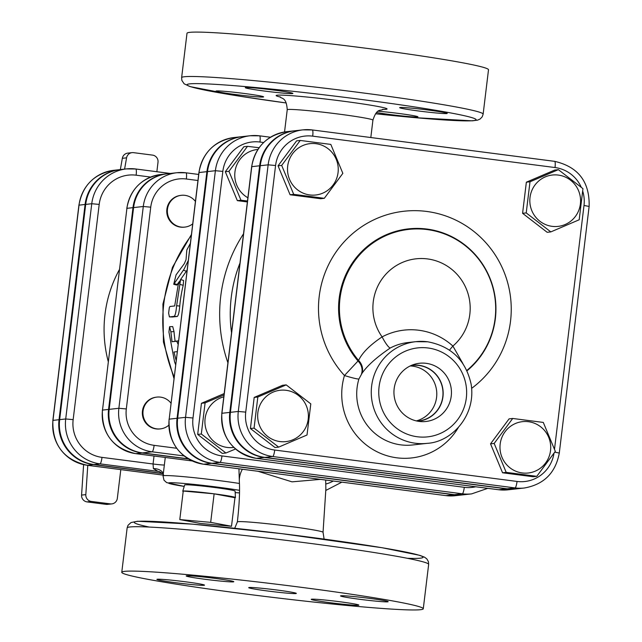 <?xml version="1.0" encoding="UTF-8"?>
<svg xmlns="http://www.w3.org/2000/svg" width="642" height="642" viewBox="0 0 642 642"><rect width="100%" height="100%" fill="white"/><g stroke="black" fill="none" stroke-linecap="round" stroke-linejoin="round"><path stroke-width="0.96" d="M200.617 523.479L179.792 519.571L210.68 522.355L231.505 526.271L200.617 523.479M183.195 491.467A26.531 1.18 6.9 0 1 182.761 491.186A26.531 1.18 6.9 0 1 183.243 491.034L179.792 519.571M214.131 493.826A26.531 1.18 6.9 0 1 235.445 497.558A26.531 1.18 6.9 0 1 234.964 497.735L214.131 493.826A26.531 1.18 6.9 0 0 183.243 491.034L214.131 493.826L210.68 522.355M234.964 497.735L231.505 526.271M182.761 491.186L184.647 484.983A25.407 1.132 6.9 0 1 210.006 486.917A25.407 1.132 6.9 0 1 235.092 491.082L235.445 497.558M192.704 223.857A15.986 15.689 -96.4 0 1 167.458 212.951A15.986 15.689 -96.4 0 1 195.417 201.419M184.519 227.132A15.986 15.689 -96.4 0 1 166.856 213.024A15.986 15.689 -96.4 0 1 180.98 195.369M168.782 425.229A15.986 15.689 -96.4 0 1 143.038 414.732A15.986 15.689 -96.4 0 1 170.997 403.2M160.107 428.912A15.986 15.689 -96.4 0 1 142.436 414.796A15.986 15.689 -96.4 0 1 156.56 397.141M300.239 140.454L330.823 144.418L342.844 173.348L324.298 198.314L293.715 194.357L281.694 165.419L300.239 140.454L296.604 140.855L278.05 165.829L281.694 165.419M287.696 166.053A25.841 25.367 83.6 0 0 322.782 193.146A25.841 25.367 83.6 0 0 328.15 148.751A25.841 25.367 83.6 0 0 287.696 166.053M254.063 428.134L257.827 397.013L286.188 384.879L310.792 403.874L307.02 434.995L278.66 447.121L254.063 428.134L250.42 428.535L254.192 397.414L257.827 397.013M279.928 441.56A25.841 25.367 83.6 0 0 306.386 405.945A25.841 25.367 83.6 0 0 262.771 400.295A25.841 25.367 83.6 0 0 279.928 441.56M536.776 476.332L506.193 472.368L494.171 443.437L512.717 418.464L543.293 422.428L555.322 451.358L536.776 476.332L533.133 476.733L502.558 472.777L506.193 472.368M550.531 450.596A25.841 25.367 83.6 0 0 515.446 423.503A25.841 25.367 83.6 0 0 510.077 467.89A25.841 25.367 83.6 0 0 550.531 450.596M324.298 198.314L320.655 198.723L290.08 194.759L293.715 194.357M290.08 194.759L278.05 165.829M250.42 428.535L275.025 447.53L278.66 447.121M502.558 472.777L490.528 443.839L509.082 418.873L512.717 418.464M254.192 397.414L282.552 385.288L286.188 384.879M490.528 443.839L494.171 443.437M582.952 188.652L579.188 219.773L550.82 231.898L526.223 212.911L529.995 181.79L558.355 169.657L582.952 188.652M558.299 175.081A25.841 25.367 83.6 0 0 531.841 210.704A25.841 25.367 83.6 0 0 575.457 216.354A25.841 25.367 83.6 0 0 558.299 175.081M550.82 231.898L547.185 232.308L522.588 213.313L526.352 182.192L529.995 181.79M522.588 213.313L526.223 212.911M526.352 182.192L554.72 170.066L558.355 169.657M247.499 201.01L240.975 200.232L228.945 171.302L247.499 146.336L259.095 147.732M257.907 149.45A25.841 25.367 83.6 0 0 234.948 171.936A25.841 25.367 83.6 0 0 247.892 197.776M235.534 449.015L225.912 453.003L201.315 434.008L205.087 402.887L224.034 394.918M223.801 396.812A25.841 25.367 83.6 0 0 204.975 423.463A25.841 25.367 83.6 0 0 227.188 447.442A25.841 25.367 83.6 0 0 233.784 447.418M247.387 201.941L237.339 200.641L240.975 200.232M237.339 200.641L225.31 171.711L228.945 171.302M225.31 171.711L243.864 146.737L247.499 146.336M201.315 434.008L197.68 434.417L222.276 453.404L225.912 453.003M197.68 434.417L201.444 403.296L205.087 402.887M201.444 403.296L224.194 393.57M553.99 453.316A33.914 33.296 -96.4 0 1 517.035 481.444A6.396 1.188 97.4 0 1 515.061 487.92A40.31 39.571 83.6 0 0 524.362 488L516.481 488.883A40.31 39.571 -96.4 0 1 507.18 488.795L264.857 457.401A40.31 39.571 -96.4 0 1 230.414 412.333L260.259 165.716A40.31 39.571 -96.4 0 1 295.071 130.743L302.952 129.861A40.31 39.571 83.6 0 0 268.139 164.834L275.578 165.508A33.914 33.296 -96.4 0 1 312.702 136.152L555.025 167.546A33.914 33.296 -96.4 0 1 581.243 187.223M427.155 443.349L412.605 444.97A51.151 50.212 -96.4 0 1 358.894 379.029L361.992 373.355C367.328 365.603 376.782 357.137 390.336 347.972A51.151 50.212 -96.4 0 1 407.935 342.555L415.815 341.672A51.151 50.212 83.6 0 0 373.443 377.4A51.151 50.212 83.6 0 0 427.155 443.349C451.615 442.113 476.34 415.543 471.116 384.133C465.779 360.371 451.294 346.247 427.676 341.785L415.815 341.672A51.151 50.212 83.6 0 1 427.628 341.785M426.216 363.332A29.283 28.746 -96.4 0 1 451.35 394.999A29.283 28.746 -96.4 0 1 421.304 421.617A29.283 28.746 -96.4 0 1 394.124 395.56A29.283 28.746 -96.4 0 1 414.901 364.158A29.283 28.746 -96.4 0 1 426.216 363.332M462.866 363.532L452.891 346.062A12.784 1.629 -47.7 0 0 449.528 350.139M466.822 370.458A79.584 78.123 83.6 0 0 477.648 257.891A79.584 78.123 83.6 0 0 366.951 247.652A79.584 78.123 83.6 0 0 358.565 360.443C362.144 352.883 369.985 345.027 382.102 336.889A49.546 48.64 -96.4 0 1 392.085 268.508A49.546 48.64 -96.4 0 1 459.503 277.24A49.546 48.64 -96.4 0 1 452.891 346.062A63.935 62.764 83.6 0 0 382.102 336.889A12.784 2.279 -117.8 0 0 390.336 347.972M361.518 373.837A12.784 11.187 -138.7 0 0 358.019 361.005L358.565 360.443A12.784 11.187 -138.2 0 1 361.992 373.355M358.894 379.029A12.784 0.971 16.7 0 1 344.457 375.522A63.935 62.764 83.6 0 0 379.077 452.738A63.935 62.764 83.6 0 0 458.404 427.411M466.999 370.819A80.138 78.661 -96.4 0 0 477.664 257.442A80.138 78.661 -96.4 0 0 366.157 247.395A80.138 78.661 -96.4 0 0 358.019 361.005L344.457 375.522A98.162 96.356 83.6 0 1 351.968 234.178A98.162 96.356 83.6 0 1 490.384 248.133A98.162 96.356 83.6 0 1 471.645 388.338M416.329 420.903A27.935 27.421 83.6 0 0 436.729 392.101A27.935 27.421 83.6 0 0 412.71 366.157A27.935 27.421 83.6 0 0 410.206 365.956M410.88 365.635A27.935 27.421 -96.4 0 1 412.477 365.41A27.935 27.421 -96.4 0 1 418.921 365.467A27.935 27.421 -96.4 0 1 442.996 393.418A27.935 27.421 -96.4 0 1 418.664 420.935A27.935 27.421 -96.4 0 1 417.059 421.064M417.741 421.2A28.112 27.598 83.6 0 0 443.165 393.899A28.112 27.598 83.6 0 0 418.945 365.29A28.112 27.598 83.6 0 0 411.522 365.354M166.92 173.838A38.937 38.223 83.6 0 0 166.615 173.87A38.937 38.223 83.6 0 0 132.982 207.647L108.562 409.427A38.937 38.223 83.6 0 0 141.834 452.963L188.491 459.006M170.282 173.46L135.751 168.982A6.396 1.188 97.4 0 0 135.703 168.982A40.149 39.411 83.6 0 0 126.434 168.902A40.149 39.411 83.6 0 0 91.758 203.731L65.709 418.961A40.149 39.411 83.6 0 0 100.016 463.853L93.957 464.527L162.394 473.395M93.957 464.527A40.149 39.411 -96.4 0 1 59.65 419.643L85.691 204.413A40.149 39.411 -96.4 0 1 120.367 169.576L126.434 168.902L135.751 168.982A6.396 1.188 97.4 0 1 136.144 175.194L150.589 177.064M120.07 169.608A40.149 39.411 83.6 0 0 119.765 169.64A40.149 39.411 83.6 0 0 85.089 204.477L59.04 419.707A40.149 39.411 83.6 0 0 93.347 464.599L162.546 473.563M176.662 448.26L154.12 445.339A6.396 1.188 97.4 0 1 152.146 451.816L142.444 452.899L188.186 458.821M142.444 452.899A38.937 38.223 -96.4 0 1 109.172 409.363L133.592 207.583A38.937 38.223 -96.4 0 1 167.217 173.797L176.919 172.722A38.937 38.223 83.6 0 0 143.286 206.499L150.734 207.173A32.549 31.948 -96.4 0 1 186.357 179.006L197.945 180.506M294.766 130.775A40.31 39.571 83.6 0 0 294.469 130.808A40.31 39.571 83.6 0 0 259.649 165.78L229.804 412.397A40.31 39.571 83.6 0 0 264.247 457.465L506.57 488.867A40.31 39.571 83.6 0 0 515.871 488.947A40.31 39.571 83.6 0 0 516.176 488.915M455.25 495.704A40.31 39.571 -96.4 0 1 445.941 495.624A6.396 1.188 97.4 0 1 445.893 495.624L455.25 495.704L463.131 494.83A40.31 39.571 83.6 0 1 453.83 494.741L211.507 463.347L203.626 464.222A6.396 1.188 97.4 0 1 203.57 464.222A6.396 1.188 97.4 0 1 203.514 464.214M242.026 136.658A40.31 39.571 83.6 0 0 241.721 136.69A40.31 39.571 83.6 0 0 206.909 171.663L199.02 172.537A40.31 39.571 -96.4 0 1 233.84 137.565L241.721 136.69M211.507 463.347A40.31 39.571 83.6 0 1 177.064 418.279L206.909 171.663M475.754 486.78A33.914 33.296 -96.4 0 1 464.294 487.318A6.396 1.188 97.4 0 1 462.312 493.794A40.31 39.571 83.6 0 0 471.621 493.883L463.741 494.757A40.31 39.571 -96.4 0 1 454.432 494.677L212.109 463.283A40.31 39.571 -96.4 0 1 177.665 418.215L207.51 171.591A40.31 39.571 -96.4 0 1 242.331 136.618L250.211 135.743A40.31 39.571 83.6 0 0 215.391 170.716L222.838 171.39A33.914 33.296 -96.4 0 1 259.962 142.034L263.637 142.508M122.333 158.317L126.57 157.844A6.396 6.276 -96.4 0 1 132.043 152.644L127.798 153.117A6.396 6.276 83.6 0 0 122.333 158.317L120.351 169.576M106.09 504.363A6.396 6.276 83.6 0 0 107.567 504.371L111.812 503.898A6.396 6.276 -96.4 0 1 110.336 503.89L106.09 504.363L87.071 501.9L91.316 501.426A6.396 6.276 -96.4 0 1 85.819 494.621L81.574 495.094A6.396 6.276 83.6 0 0 87.071 501.9M83.612 464.631L81.574 495.094M111.812 503.898A6.396 6.276 -96.4 0 0 117.334 498.353L120.808 469.623M87.777 465.346L85.819 494.621M91.316 501.426L110.336 503.89M156.865 171.719L158.004 162.266A6.396 6.276 -96.4 0 0 152.539 155.115L133.52 152.652A6.396 6.276 -96.4 0 0 132.043 152.644M126.57 157.844L124.596 169.103M180.587 279.567L183.604 280.458L183.211 285.281A140.662 138.078 83.6 0 0 179.744 306.049C179.19 312.253 178.348 315.728 177.24 316.466L172.521 316.988L169.408 316.915L174.102 316.394C175.21 315.631 176.052 312.084 176.622 305.736L180.587 279.567L178.219 284.719L174.68 305.953L169.945 306.491L169.327 307.614L168.621 313.144L169.408 316.915M175.651 364.76L174.56 361.863L168.934 332.042L169.576 326.714L172.714 326.577L174.006 331.569A140.662 138.078 83.6 0 0 175.138 341.255L178.54 340.878M179.158 281.742L176.767 285.088L173.725 284.286L184.061 269.175L188.266 260.532M187.103 270.138L180.579 279.567M154.024 456.013L153.061 463.989L153.39 468.628A9.59 6.524 -179.8 0 1 163.285 473.868M153.39 468.628L158.02 471.372A9.59 9.02 104 0 1 159.176 471.573A9.59 9.02 104 0 1 159.192 471.573C162.498 473.355 163.927 474.582 163.469 475.241M190.345 243.366L186.822 249.971L186.036 259.689L184.326 263.645L176.085 274.832L173.725 284.286M177.24 351.647L173.974 352.009L176.165 360.507M169.576 326.714L170.876 331.826L172.04 341.729L176.702 341.207L178.123 344.313M175.138 341.255L172.04 341.729M257.94 471.268L292.006 481.845L320.422 479.365M292.463 93.58A23.979 1.067 6.9 0 1 266.751 91.341A23.979 1.067 6.9 0 1 245.292 87.673A23.979 1.067 6.9 0 1 245.734 87.529A23.979 1.067 6.9 0 1 271.446 89.768A23.979 1.067 6.9 0 1 292.896 93.435A23.979 1.067 6.9 0 1 292.463 93.58M418.889 111.026A23.979 1.067 6.9 0 1 399.629 107.639A23.979 1.067 6.9 0 1 427.981 110.015A23.979 1.067 6.9 0 1 447.241 113.401A23.979 1.067 6.9 0 1 418.889 111.026M378.29 111.235A23.979 1.067 6.9 0 1 403.922 114.156A23.979 1.067 6.9 0 1 417.934 116.836A23.979 1.067 6.9 0 1 417.493 116.98A23.979 1.067 6.9 0 1 400.648 115.777A23.979 1.067 6.9 0 1 376.661 112.575M244.337 93.483A23.979 1.067 6.9 0 1 263.597 96.87A23.979 1.067 6.9 0 1 235.245 94.494A23.979 1.067 6.9 0 1 215.985 91.108A23.979 1.067 6.9 0 1 244.337 93.483M243.727 593.746A151.857 6.765 -173.1 0 0 423.279 608.777A151.857 6.765 -173.1 0 0 273.34 583.819A151.857 6.765 -173.1 0 0 121.771 572.287A151.857 6.765 -173.1 0 0 243.727 593.746M267.979 591.041A23.979 1.067 6.9 0 1 248.719 587.655A23.979 1.067 6.9 0 1 272.649 589.476A23.979 1.067 6.9 0 1 296.331 593.417A23.979 1.067 6.9 0 1 267.979 591.041M186.645 575.802A23.979 1.067 6.9 0 1 212.358 578.049A23.979 1.067 6.9 0 1 233.808 581.716A23.979 1.067 6.9 0 1 209.878 579.895A23.979 1.067 6.9 0 1 186.204 575.954A23.979 1.067 6.9 0 1 186.645 575.802M368.893 598.288A23.979 1.067 6.9 0 1 388.153 601.674A23.979 1.067 6.9 0 1 364.223 599.861A23.979 1.067 6.9 0 1 340.541 595.912A23.979 1.067 6.9 0 1 368.893 598.288M358.405 605.262A23.979 1.067 6.9 0 1 332.692 603.023A23.979 1.067 6.9 0 1 311.242 599.355A23.979 1.067 6.9 0 1 335.172 601.169A23.979 1.067 6.9 0 1 358.846 605.117A23.979 1.067 6.9 0 1 358.405 605.262M176.157 582.776A23.979 1.067 6.9 0 1 156.897 579.389A23.979 1.067 6.9 0 1 180.827 581.211A23.979 1.067 6.9 0 1 204.509 585.151A23.979 1.067 6.9 0 1 176.157 582.776M483.137 114.156L488.506 69.769A151.857 6.765 -173.1 0 0 338.567 44.812A151.857 6.765 -173.1 0 0 186.999 33.28L181.622 77.674L181.871 80.435L184.134 83.805L190.176 86.622L240.598 96.34L286.18 102.969A145.461 6.476 6.9 0 1 215.255 84.335A145.461 6.476 6.9 0 1 448.886 112.607A145.461 6.476 6.9 0 1 375.57 113.778L415.213 117.679L472.295 120.832L477.544 120.15L480.12 119.011L482.23 116.796L483.137 114.156A151.857 6.765 -173.1 0 0 333.19 89.198A151.857 6.765 -173.1 0 0 181.622 77.674M589.019 206.411L584.003 205.464L554.519 449.111M554.776 452.169L559.182 453.027M312.365 129.957L554.576 161.343A6.396 1.188 97.4 0 1 554.632 161.343A6.396 1.188 97.4 0 1 555.025 167.546M582.767 191.3A33.914 33.296 -96.4 0 1 584.003 205.464M524.362 488C543.983 484.501 555.627 472.833 559.294 452.987L589.139 206.371C589.765 181.83 578.265 166.824 554.632 161.343L312.309 129.949L302.952 129.861A40.31 39.571 83.6 0 1 312.261 129.949A6.396 1.188 97.4 0 1 312.309 129.949A6.396 1.188 97.4 0 1 312.702 136.152M517.035 481.444L274.72 450.042A6.396 1.188 97.4 0 1 272.738 456.518L515.061 487.92L507.18 488.795M274.72 450.042A33.914 33.296 -96.4 0 1 245.734 412.124L238.294 411.45A40.31 39.571 83.6 0 0 272.738 456.518L264.857 457.401M260.259 165.716L268.139 164.834L238.294 411.45L230.414 412.333M245.734 412.124L275.578 165.508M428.07 347.988A44.755 43.937 -96.4 0 1 457.786 419.467A44.755 43.937 -96.4 0 1 382.239 409.676A44.755 43.937 -96.4 0 1 428.07 347.988M333.318 481.035A33.753 33.135 -96.4 0 1 325.807 484.012M164.36 464.977A9.59 0.425 -173.1 0 1 153.061 463.989L101.998 457.377A33.753 33.135 -96.4 0 1 73.156 419.635L99.197 204.405A33.753 33.135 -96.4 0 1 136.144 175.194M119.388 269.624A122.967 120.704 83.6 0 0 108.265 361.59M154.12 445.339A32.549 31.948 -96.4 0 1 126.314 408.954L150.734 207.173M231.545 332.869A135.759 133.263 -96.4 0 1 239.988 263.06M243.535 233.792A145.1 142.436 83.6 0 0 227.918 362.802M464.294 487.318L221.972 455.924A33.914 33.296 -96.4 0 1 192.993 418.006L222.838 171.39M259.617 135.839L270.426 137.236L259.569 135.823L250.211 135.743A40.31 39.571 83.6 0 1 259.512 135.823A6.396 1.188 97.4 0 1 259.569 135.823A6.396 1.188 97.4 0 1 259.962 142.034M221.972 455.924A6.396 1.188 97.4 0 1 219.989 462.401L462.312 493.794L454.432 494.677M192.993 418.006L185.546 417.332A40.31 39.571 83.6 0 0 219.989 462.401L212.109 463.283M207.51 171.591L215.391 170.716L185.546 417.332L177.665 418.215M506.57 488.867L498.69 489.742L256.367 458.348A6.396 1.188 97.4 0 1 256.31 458.348L498.633 489.742L507.991 489.822A40.31 39.571 -96.4 0 1 498.69 489.742A6.396 1.188 97.4 0 1 498.633 489.742A6.396 1.188 97.4 0 1 498.585 489.726M251.752 166.768L251.768 166.663A40.31 39.571 -96.4 0 1 286.581 131.69C266.96 135.189 255.315 146.857 251.648 166.695L221.803 413.32C221.177 437.86 232.685 452.867 256.31 458.348M264.247 457.465L256.367 458.348A40.31 39.571 -96.4 0 1 221.923 413.279L221.803 413.32M229.804 412.397L221.923 413.279L251.768 166.663L259.649 165.78M186.011 172.81L198.683 174.455L185.963 172.802A6.396 1.188 97.4 0 0 185.907 172.802A38.937 38.223 83.6 0 0 176.919 172.722L185.963 172.802A6.396 1.188 97.4 0 1 186.357 179.006M126.314 408.954L118.874 408.28L143.286 206.499L133.592 207.583M79.014 205.255L79.022 205.151A40.149 39.411 -96.4 0 1 113.698 170.323L119.765 169.64M163.132 475.096L87.288 465.273A6.396 1.188 97.4 0 1 87.232 465.273L163.132 475.104M93.347 464.599L87.288 465.273A40.149 39.411 -96.4 0 1 52.981 420.382L52.965 420.486M59.04 419.707L52.981 420.382L79.022 205.151L85.089 204.477M174.175 376.958A140.662 138.078 -96.4 0 1 191.3 235.437M101.998 457.377A6.396 1.188 -82.6 0 1 100.016 463.853L158.02 471.372A56.809 2.528 -173.1 0 0 159.986 471.822M239.434 483.466A47.957 2.135 -173.1 0 0 189.591 477.231A47.957 2.135 -173.1 0 0 163.028 475.939L163.991 480.192L166.631 482.599L184.214 486.411A41.561 1.854 6.9 0 1 169.368 482.792A41.561 1.854 6.9 0 1 198.145 484.838A41.561 1.854 6.9 0 1 239.538 490.327M239.506 492.92A41.561 1.854 6.9 0 1 235.173 492.574L239.506 492.936M170.258 173.46L135.807 168.998M85.691 204.413L91.758 203.731L99.197 204.405M59.65 419.643L65.709 418.961L73.156 419.635M141.834 452.963L135.775 453.637A38.937 38.223 -96.4 0 1 102.503 410.102L102.383 410.142C101.781 433.848 112.896 448.349 135.719 453.637L192.207 460.956L135.775 453.637A6.396 1.188 97.4 0 1 135.719 453.637A6.396 1.188 97.4 0 1 135.671 453.629M108.562 409.427L102.503 410.102L126.923 208.329L102.487 410.206M132.982 207.647L126.923 208.329A38.937 38.223 -96.4 0 1 160.548 174.544C141.593 177.922 130.342 189.197 126.803 208.369L126.907 208.433M177.393 284.526L174.351 283.716M186.365 271.261L183.411 270.162M178.532 340.926L176.702 341.207M174.006 331.569L170.876 331.826M172.57 316.988L169.432 316.915M177.24 316.466L174.102 316.394M179.744 306.049L176.622 305.736M183.211 285.281L180.161 284.502M453.83 494.741L445.941 495.624L203.626 464.222A40.31 39.571 -96.4 0 1 169.183 419.154L169.063 419.194C168.437 443.734 179.937 458.749 203.57 464.222L445.893 495.624A6.396 1.188 97.4 0 1 445.837 495.608M199.012 172.642L169.167 419.266M233.84 137.565C214.219 141.063 202.575 152.74 198.908 172.578L169.183 419.154L177.064 418.279M109.172 409.363L118.874 408.28A38.937 38.223 83.6 0 0 152.146 451.816L184.061 455.948M242.387 469.254A43.158 30.078 176.8 0 0 239.354 481.661C239.915 491.989 239.249 505.414 237.355 521.938L234.715 528.27M325.687 480.047L325.863 489.172L323.046 532.306A43.158 1.926 -173.1 0 0 322.661 531.985A43.158 1.926 -173.1 0 0 281.437 525.333A43.158 1.926 -173.1 0 0 238.142 521.673A43.158 1.926 -173.1 0 0 237.355 521.938M407.469 558.307A145.461 6.476 -173.1 0 0 279.439 533.374A145.461 6.476 -173.1 0 0 149.161 527.05M382.496 109.405A55.95 2.496 -173.1 0 0 342.226 101.075A55.95 2.496 -173.1 0 0 288.443 95.465A55.95 2.496 -173.1 0 0 280.498 97.062M279.792 96.765C281.613 99.004 286.412 96.814 287.231 109.75A43.158 1.926 6.9 0 1 338.262 114.027A43.158 1.926 6.9 0 1 372.922 120.118C377.191 107.366 380.281 111.467 383.242 109.284M428.655 564.39L428.407 561.622L426.85 558.925L424.595 557.208L419.892 555.37L382.062 547.722L282.263 533.703L192.48 524.145L137.581 521.248L131.04 522.54L128.039 525.276L127.14 527.901A151.857 6.765 6.9 0 1 278.708 539.432A151.857 6.765 6.9 0 1 428.655 564.39L423.279 608.777M184.222 227.172L184.824 227.099M180.675 195.401L181.285 195.328M159.802 428.944L160.404 428.88M156.255 397.173L156.865 397.109M471.621 493.883L487.768 488.337M515.871 488.947L507.991 489.822M294.469 130.808L286.581 131.69M87.232 465.273C63.694 459.816 52.235 444.866 52.861 420.422L78.91 205.191C82.561 185.426 94.157 173.805 113.698 170.323M163.028 475.939L165.267 457.465M325.855 490.424L341.881 482.142M160.548 174.544L166.615 173.87M173.982 378.539L163.437 342.058L162.916 304.075L172.465 267.345L191.404 234.547M239.354 481.661L238.936 468.804M324.098 539.087L323.046 532.306M370.819 137.524L372.922 120.118M284.542 131.971L287.231 109.75M127.14 527.901L121.771 572.287"/></g></svg>
